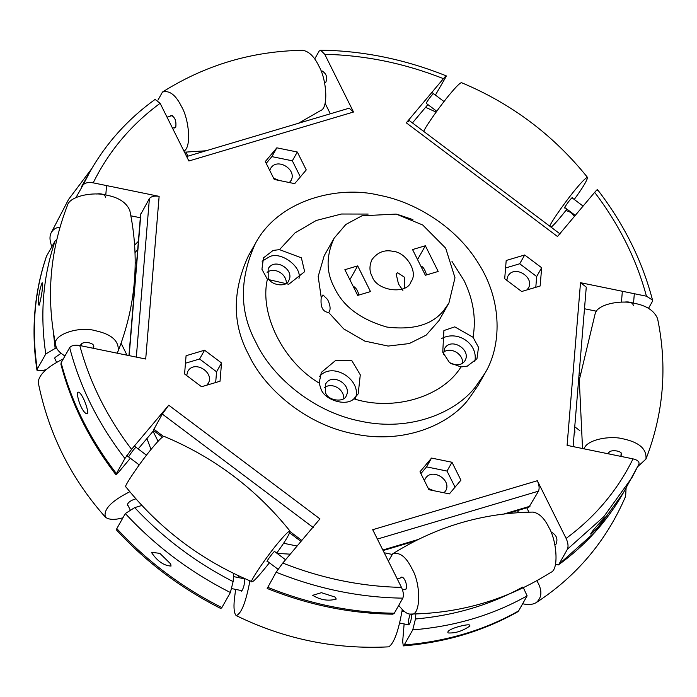 <?xml version="1.0" encoding="UTF-8"?>
<svg xmlns="http://www.w3.org/2000/svg" width="697" height="697" viewBox="0 0 697 697"><rect width="100%" height="100%" fill="white"/><g stroke="black" fill="none" stroke-linecap="round" stroke-linejoin="round"><path stroke-width="1.05" d="M157.931 100.168L162.479 92.048C205.354 65.013 252.131 51.099 302.812 50.297C309.032 51.473 314.33 56.631 318.721 65.788C326.457 78.561 328.845 107.765 320.733 110.509M170.216 116.19L171.122 115.371C174.956 117.052 176.498 121.008 175.766 127.229L174.886 128.004L173.675 127.812M162.479 92.048C169.406 90.061 175.757 94.914 181.534 106.606C189.026 119.056 191.71 147.572 183.93 151.057M597.033 190.76C598.035 188.809 597.242 189.331 594.663 192.346L557.495 236.518L406.281 122.829C408.73 119.997 409.453 119.553 408.433 121.505M267.186 588.468C308.37 604.996 350.26 613.569 392.847 614.188L394.302 613.229L402.831 598.148C403.894 595.325 403.45 591.736 401.472 587.388L372.712 529.703L537.343 480.721L566.103 538.406C568.081 542.763 568.534 546.343 567.463 549.166L603.75 516.756L631.883 477.733L638.879 464.28C639.628 461.832 637.677 460.029 633.024 458.87L567.097 445.366L580.514 282.694L646.441 296.199L652.514 300.05L652.305 301.609L648.489 308.344M638.879 464.28L623.353 492.814L595.221 531.846L558.933 564.256L567.463 549.166M605.388 517.479C599.699 525.529 594.776 531.053 590.62 534.05C591.901 530.861 604.273 517.923 605.527 516.965L605.388 517.479M130.356 458.234L118.778 472C116.199 475.006 115.406 475.537 116.408 473.585L124.929 458.495L131.567 449.373L168.735 405.201L319.94 518.89L282.773 563.063L276.143 572.193C317.701 588.904 359.931 597.556 402.831 598.148M267.186 588.46L276.143 572.193M336.242 599.08C328.365 601.302 320.507 600.047 312.674 595.316L321.413 592.685L335.266 597.129L336.242 599.08M128.954 355.592L140.594 214.563L149.402 198.567C151.171 196.397 154.412 195.657 159.134 196.354L145.708 359.025L79.78 345.52C74.919 344.727 71.547 345.433 69.665 347.646C79.928 387.027 98.347 423.976 124.929 458.495M61.136 362.736C71.399 402.117 89.826 439.066 116.408 473.585L115.946 474.753C89.53 440.408 71.19 403.589 60.927 364.287L61.136 362.736L69.665 347.646M87.569 413.774C83.535 414.645 77.55 400.845 77.297 392.742C79.981 388.848 87.273 405.027 87.813 412.842L87.569 413.774M75.964 197.573L83.082 184.984C84.964 182.771 88.336 182.056 93.206 182.849L159.134 196.354M314.695 58.975L319.139 51.108L320.585 50.167L324.758 54.331L353.518 112.017L188.878 160.99L160.118 103.304L155.091 99.418C127.9 119.048 106.24 143.085 90.087 171.532L83.082 184.984M130.905 215.817L140.332 217.752M96.064 194.019C101.675 193.296 104.846 194.376 105.596 197.268M558.933 564.256L558.349 564.927L555.509 564.178M427.88 104.585L412.441 122.933M330.334 113.794L325.072 103.243M138.18 448.938L153.61 430.598M528.945 512.156L526.784 507.808M596.458 311.21L584.487 308.754M433.682 490.679L428.263 488.397L433.682 490.679M279 180.427L273.581 178.144L279 180.427M324.758 54.331C364.923 55.176 404.487 63.288 443.449 78.648L406.281 122.829M443.449 78.648C446.028 75.642 446.821 75.119 445.827 77.071L435.407 95.071M320.594 50.158C363.181 50.776 405.07 59.35 446.254 75.877L445.827 77.071M436.731 111.241L426.233 103.348L426.59 102.407C429.613 97.798 431.922 94.879 433.517 93.651M443.44 352.212C450.367 346.836 462.886 353.205 462.695 363.085C462.886 353.205 450.367 346.836 443.44 352.212M324.541 387.584C331.467 382.209 343.978 388.577 343.787 398.457C343.978 388.577 331.467 382.209 324.541 387.584M267.09 272.344C274.017 266.968 286.528 273.346 286.336 283.226C286.528 273.346 274.017 266.968 267.09 272.344M306.244 169.929L294.7 183.642L274.235 179.451L265.304 161.538L276.84 147.825L297.314 152.016L306.244 169.929M504.689 278.739L506.196 260.478L524.684 254.98L541.656 267.744L540.149 286.005L521.67 291.503L504.689 278.739M221.533 362.98L220.025 381.242L201.546 386.739L184.574 373.975L186.082 355.714L204.561 350.216L221.533 362.98L216.567 371.78L199.586 359.016L204.561 350.216M431.53 458.068L451.996 462.268L460.926 480.181L449.391 493.894L428.916 489.703L419.986 471.791L431.53 458.068L426.555 466.868L420.892 473.603M580.514 282.694L586.273 287.112L573.108 446.594M623.815 302.158C629.426 301.426 632.606 302.507 633.355 305.399M537.343 480.721C539.208 484.973 539.6 488.449 538.528 491.141L528.945 507.163L507.381 513.576M551.388 533.066L552.425 532.761C556.851 535.705 558.009 539.583 555.884 544.383L554.847 544.697M162.305 437.132L153.323 430.38L162.314 414.062L168.735 405.201M186.657 156.537L349.127 108.201L353.518 112.017M321.151 71.286L322.188 70.981C326.614 73.926 327.773 77.803 325.647 82.603L324.61 82.917M455.054 487.168L447.021 471.067L451.996 462.268M447.021 471.067L426.555 466.868M444.041 492.796L445.81 490.618C451.9 479.736 431.513 467.112 425.144 478.952L424.421 480.677M215.678 382.531L216.567 371.78M199.586 359.016L185.463 363.215M206.756 385.188L208.412 383.115C214.493 372.224 194.114 359.608 187.746 371.449L186.657 375.544M535.793 287.303L536.681 276.543L519.709 263.78L524.684 254.98M519.709 263.78L505.578 267.979M536.681 276.543L541.656 267.744M526.88 289.952L528.535 287.878C534.616 276.997 514.229 264.372 507.86 276.212L506.771 280.307M300.363 176.916L292.339 160.815L271.865 156.625L276.84 147.825M271.865 156.625L266.202 163.351M292.339 160.815L297.314 152.016M289.36 182.553L291.128 180.375C297.21 169.484 276.831 156.869 270.462 168.7L269.73 170.425M128.71 456.997L129.067 456.056C132.09 451.447 134.399 448.528 136.002 447.3M67.47 205.301C69.778 195.944 93.712 191.527 106.963 195.238C118.821 197.53 126.436 202.592 129.799 210.424C139.757 258.404 135.898 305.234 118.211 350.931L116.983 353.135M80.686 345.703L80.678 345.346C81.026 340.824 94.008 342.14 93.816 346.426L93.189 347.698M64.943 355.993C59.445 352.604 56.422 349.197 55.882 345.782C50.794 335.144 78.822 325.612 95.777 330.796C111.616 334.272 119.091 340.981 118.211 350.931M125.896 486.872C122.341 488.597 142.798 458.635 153.479 446.542C158.838 440.121 162.314 436.714 163.917 436.305C214.005 457.197 256.043 488.806 290.022 531.114C289.543 534.259 285.108 541.586 276.709 553.104M267.491 561.346L267.003 561.634C266.611 560.937 274.165 550.883 274.923 551.1L274.784 551.649M269.425 562.801C259.136 575.713 253.333 582.012 252 581.69C247.688 584.4 268.362 553.888 279.488 541.281C285.117 534.538 288.628 531.149 290.022 531.114M398.745 605.371C403.415 611.461 407.379 614.353 410.629 614.048C420.77 617.525 421.519 584.138 411.77 568.386C405.994 556.703 399.642 551.85 392.716 553.836L388.368 561.102M403.911 589.601L405.123 589.793C408.651 588.512 404.948 576.41 401.359 577.151L400.453 577.97M410.629 614.048C461.309 613.247 508.087 599.333 550.961 572.298C559.081 569.545 556.694 540.349 548.957 527.568C544.566 518.411 539.269 513.253 533.048 512.086C482.368 512.879 435.59 526.793 392.716 553.836M637.738 466.642L645.962 459.062C646.851 449.121 639.376 442.412 623.527 438.936C610.38 435.259 586.604 439.554 584.095 448.842M620.94 455.829L621.576 454.557C622.7 450.698 610.18 449.182 608.673 452.719L608.446 453.834M645.962 459.062C663.657 413.365 667.517 366.535 657.559 318.555C654.195 310.723 646.581 305.661 634.714 303.378C621.471 299.666 597.529 304.084 595.221 313.441L579.294 380.022L582.535 448.528M574.232 199.455C582.622 187.937 587.066 180.61 587.545 177.465C586.151 177.5 582.64 180.889 577.011 187.632C568.787 196.998 551.074 221.707 549.776 226.185M551.135 227.213C554.228 224.643 559.499 218.623 566.94 209.144M572.307 198L572.446 197.451C570.712 198.784 568.203 201.956 564.918 206.965L564.526 207.985L565.014 207.697M587.545 177.465C553.557 135.157 511.528 103.548 461.44 82.655C459.837 83.065 456.352 86.472 451.003 92.893C442.778 102.259 425.065 126.959 423.767 131.445M402.901 290.414L398.492 283.984L396.14 273.895L397.638 272.727L404.434 277.206L404.521 287.931M420.796 266.071C423.018 266.55 424.961 269.495 426.599 274.906M334.368 287.582C342.959 306.253 360.462 319.409 386.87 327.059C413.643 330.308 432.698 324.636 444.033 310.052L448.92 303.021L454.993 277.763L445.679 248.167L422.696 224.983L396.192 214.092L361.943 215.8L345.851 224.469L334.107 238.2C326.03 255.938 326.118 272.405 334.368 287.582M448.929 303.012L438.979 320.611L426.163 335.135L409.209 343.577L388.116 346.06L364.775 341.086L343.726 328.914L328.644 312.456C322.737 311.934 320.272 306.976 321.23 297.593L322.981 294.936L327.616 299.527C330.526 305.713 330.866 310.026 328.644 312.456L328.235 312.631M460.944 366.953L449.513 362.632L442.743 352.22L443.902 330.552L454.766 326.858L473.045 337.278L478.508 347.306L476.957 358.702L467.33 366.134L460.944 366.953C442.717 396.942 393.43 411.605 353.876 398.806C346.348 406.665 324.758 400.287 321.012 389.092L319.13 383.071L321.334 372.398L335.553 360.506L351.75 360.506L360.288 374.829L358.197 393.831L353.876 398.806M279.497 249.631L301.383 257.838L304.659 271.664L288.75 284.271L267.387 279.297L261.924 269.269L263.483 257.873L273.111 250.441L279.497 249.631L294.997 232.92L316.238 220.479L341.495 214.014L368.164 214.075M425.37 245.753L438.186 271.455L425.379 275.263L412.563 249.561L425.37 245.753L417.555 259.572M262.089 261.227L269.556 256.731C280.56 251.051 302.001 266.602 298.987 278.391M268.197 277.702C270.68 285.709 286.929 287.46 288.819 280.482C294.901 269.591 274.522 256.975 268.153 268.815L268.197 277.702M396.994 214.258L412.929 219.607M255.886 342.297C270.445 374.045 310.705 411.57 360.898 421.249C410.995 432.114 456.004 412.058 475.223 387.236L484.999 373.174C501.343 346.444 502.877 301.522 478.517 263.475C455.089 224.983 412.476 201.355 379.543 195.326C338.934 185.001 278.73 199.394 255.363 243.532C239.219 279.027 239.393 311.942 255.886 342.297M441.558 338.542C457.973 329.716 478.595 344.179 474.796 361.63M450.671 363.52C457.798 365.864 462.634 364.801 465.178 360.34C471.259 349.458 450.872 336.834 444.512 348.674L443.519 354.329M319.653 376.354C332.87 360.837 363.093 380.71 355.113 399.146M325.656 392.942C328.13 400.941 344.388 402.692 346.27 395.713C352.36 384.831 331.972 372.207 325.604 384.047L325.656 392.942M353.109 286.206C355.818 287.486 357.753 290.431 358.92 295.04M357.683 265.888L370.499 291.59L357.7 295.397L344.876 269.695L357.683 265.888L349.877 279.706M372.093 276.361C369.288 271.194 369.262 265.601 372.006 259.563C377.574 252.209 384.613 249.474 393.117 251.373C405.706 252.009 418.705 271.961 411.047 281.605C407.475 294.787 376.781 291.477 372.093 276.361M248.263 256.095C232.118 291.59 232.293 324.514 248.785 354.869C263.344 386.617 303.604 424.133 353.797 433.822C403.885 444.686 448.894 424.63 468.123 399.808L477.898 385.746L485.007 373.165M187.772 156.206L186.116 152.146M60.003 227.152C55.873 227.475 52.833 229.54 50.89 233.338C49.426 236.867 49.757 241.301 51.9 246.642M579.799 375.195L578.98 375.439M518.585 610.938L517.714 611.8C483.439 631.09 445.305 642.46 403.31 645.901L404.216 644.969C446.28 641.536 484.406 630.193 518.585 610.938L527.115 595.857L523.36 587.702M404.129 623.92L402.666 641.615L403.31 645.901M522.619 587.101C490.453 604.848 454.732 615.477 415.456 618.988L412.737 629.879L404.216 644.969M469.996 625.941L469.316 624.895C465.735 624.076 445.235 629.513 448.127 632.937C455.341 633.373 462.634 631.038 469.996 625.941M233.774 573.492L233.103 581.62L230.385 592.52L221.864 607.601L220.792 608.498M220.792 608.507C181.107 588.407 146.422 562.331 116.756 530.269L116.808 528.622C146.727 561.007 181.751 587.336 221.864 607.601M233.103 581.62C195.709 562.401 162.898 537.736 134.678 507.616L125.338 513.532L116.808 528.622M171.035 566.069L170.721 563.969L159.892 553.383L151.327 552.242C157.208 561.059 163.778 565.668 171.035 566.069M134.678 507.616L141.918 505.464M56.492 347.655L45.784 353.98L37.255 369.062L36.958 370.212L42.343 370.691L46.577 369.427M36.958 370.212C31.008 330.5 34.153 292.583 46.403 256.452L46.586 256.052C34.432 291.869 31.33 329.542 37.255 369.062M61.048 353.335L54.976 357.517L54.81 358.659L56.675 362.396M56.718 239.82L55.107 240.962L46.586 256.052M39.285 304.981C42.029 294.169 42.987 286.755 42.177 282.747C39.259 289.22 37.098 305.042 39.128 305.216L39.285 304.981M415.456 618.988L415.874 613.944M579.799 430.607L574.746 426.808M574.616 428.333L574.92 432.314L574.18 433.621M410.272 614.04C408.425 619.389 407.928 623.005 408.782 624.878C410.559 622.83 411.518 619.215 411.657 614.031M63.322 358.868C47.187 366.918 38.814 374.759 38.213 382.383C48.476 433.377 70.876 478.308 105.421 517.191C108.959 519.875 114.796 520.075 122.933 517.775M135.898 498.825C130.74 500.333 127.856 502.441 127.255 505.151L128.126 505.717M129.834 491.725C111.328 501.038 103.191 509.524 105.421 517.191M249.918 580.819C245.91 602.217 241.336 613.804 236.187 615.573C234.166 613.482 233.539 608.211 234.323 599.768L235.63 589.392M238.06 577.517L238.505 575.757M244.42 578.449C244.786 583.755 243.819 587.989 241.519 591.143L241.127 590.525M402.256 609.605C398.571 630.872 394.084 643.287 388.778 646.842C335.213 649.587 284.35 639.166 236.187 615.573M536.847 580.714C542.414 590.098 542.222 597.381 536.272 602.557C532.813 604.665 528.274 605.066 522.645 603.759M626.115 487.935L625.601 496.377C606.503 540.75 576.733 576.14 536.281 602.557M565.929 210.442L571.078 212.533L574.459 216.358M646.441 296.199C636.527 259.397 619.267 224.774 594.663 192.346M566.103 538.406C595.16 516.965 617.464 490.453 633.024 458.87M282.773 563.063C321.744 578.432 361.307 586.534 401.472 587.388M267.613 587.275C309.18 603.994 351.41 612.646 394.302 613.229M79.78 345.52C89.704 382.322 106.963 416.937 131.567 449.373M160.118 103.304C131.071 124.746 108.767 151.258 93.206 182.849M81.558 186.613L90.087 171.532M377.391 539.077L538.528 491.141M162.314 414.062L313.528 527.751M149.402 198.567L136.324 357.099M530.008 506.231L504.009 513.959M418.061 539.53L382.836 550.011M301.81 540.436L290.083 531.619M163.42 436.383L153.793 429.143M129.163 355.636L140.881 213.657M321.23 297.593L318.18 276.5L324.192 255.729M473.045 337.278C476.295 318.355 473.263 299.396 463.967 280.394L451.987 261.453M267.387 279.297C259.267 313.868 283.087 361.638 319.13 383.071M412.737 629.879C454.81 626.446 492.936 615.102 527.115 595.857M125.338 513.532C155.257 545.917 190.272 572.246 230.385 592.52M55.107 240.962C42.961 276.787 39.851 314.452 45.784 353.98M136.708 261.68L135.209 263.449M55.124 348.064L53.355 332.199M127.037 355.2L121.095 343.272M391.984 554.368L384.221 552.782M290.605 533.597L289.473 533.362M511.032 513.21L511.833 512.251M574.92 432.314L574.223 433.151M297.105 546.03L283.574 543.259M158.071 441.297L153.061 431.251M184.496 152.19L206.059 150.77M298.412 123.291L320.725 110.509M597.495 189.593C623.911 223.929 642.251 260.756 652.514 300.05M558.358 564.936C585.532 545.298 607.2 521.26 623.353 492.814M560.118 233.965L408.912 120.276M415.029 541.055L383.106 550.552M300.999 541.412L289.673 532.9M172.516 128.161L175.792 127.185M167.019 117.14L172.333 115.563M55.882 345.782C45.924 297.811 49.783 250.972 67.478 205.284M81.174 345.799L81.314 344.074M93.137 348.256L93.398 345.067M105.787 195.012L106.563 185.585M252 581.69C201.912 560.797 159.883 529.189 125.896 486.881M278.033 569.275L267.143 561.085M139.208 464.89L126.819 455.577M285.561 559.752L274.435 551.388M146.501 455.193L134.355 446.063M406.029 588.974L402.535 590.01M402.57 577.343L397.255 578.928M622.351 291.268L621.454 302.149M609.073 452.205L608.925 453.93M634.322 293.716L633.538 303.143M621.158 453.198L620.896 456.387M564.666 207.436L575.26 215.399M431.87 92.413L444.015 101.544M571.958 197.739L583.084 206.103M334.142 238.139L324.192 255.738M255.433 243.41L248.324 255.982M138.381 241.362L134.669 245.022M91.777 168.587L68.567 199.438L50.89 233.338M511.084 513.21L511.903 512.234M135.061 252.575L137.718 249.421M146.919 438.552L151.031 449.495M141.604 505.56L141.134 504.619M130.06 509.585L127.333 504.123M277.101 553.392L290.266 554.167M404.539 611.626L402.021 611.103M244.56 578.841L233.521 576.585M408.782 624.878L399.581 622.987M242.129 590.725L231.84 588.616M517.061 512.722L519.056 510.108M580.017 373.322L579.233 372.425M436.113 112.095L425.579 107.321"/></g></svg>
